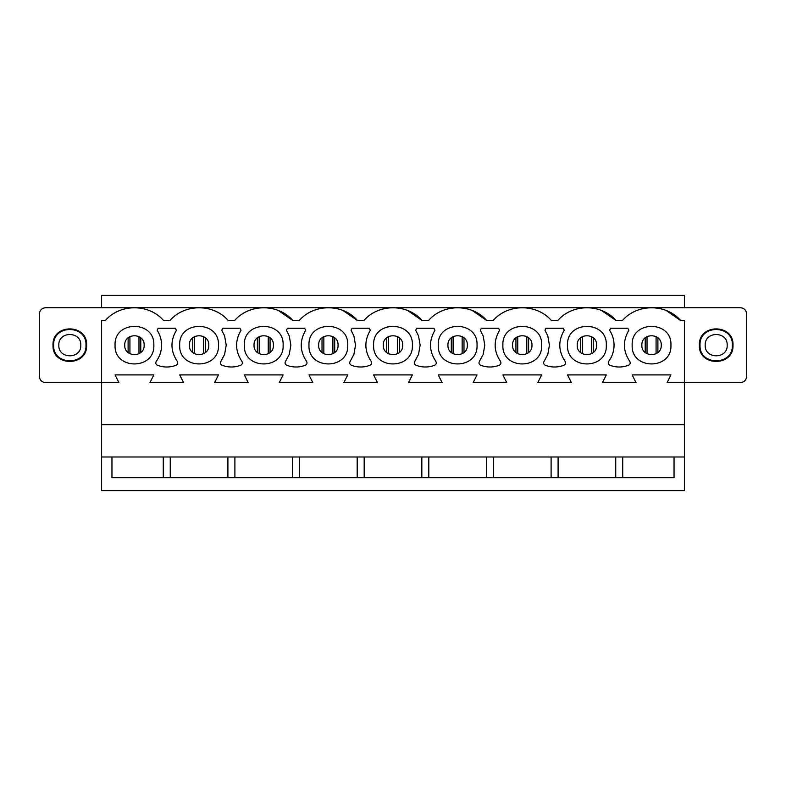 <?xml version="1.0" encoding="UTF-8"?>
<svg xmlns="http://www.w3.org/2000/svg" width="786" height="786" viewBox="0 0 786 786"><rect width="100%" height="100%" fill="white"/><g stroke="black" fill="none" stroke-linecap="round" stroke-linejoin="round"><path stroke-width="1.18" d="M397.529 336.595L397.529 353.739M388.471 353.739L388.471 336.595M138.975 336.595L138.975 353.739M129.926 353.739L129.926 336.595M268.252 336.595L268.252 353.739M259.203 353.739L259.203 336.595M727.178 345.172C727.856 330.994 704.521 330.994 705.199 345.172C704.521 359.34 727.856 359.34 727.178 345.172M700.031 345.172C699.029 366.011 733.348 366.011 732.346 345.172C733.348 324.323 699.029 324.323 700.031 345.172M591.436 336.595L591.436 353.739M582.387 353.739L582.387 336.595M462.158 336.595L462.158 353.739M453.109 353.739L453.109 336.595M526.797 336.595L526.797 353.739M517.748 353.739L517.748 336.595M656.074 336.595L656.074 353.739M647.025 353.739L647.025 336.595M80.801 345.172C81.479 330.994 58.144 330.994 58.822 345.172C58.144 359.34 81.479 359.34 80.801 345.172M53.654 345.172C52.652 366.011 86.971 366.011 85.969 345.172C86.971 324.323 52.652 324.323 53.654 345.172M332.891 336.595L332.891 353.739M323.842 353.739L323.842 336.595M203.613 336.595L203.613 353.739M194.564 353.739L194.564 336.595M609.592 330.238C612.54 334.777 614.033 339.758 614.062 345.172C614.013 351.116 612.245 356.49 608.747 361.305C607.843 362.985 608.217 364.301 609.887 365.244C616.116 367.602 622.355 367.602 628.584 365.244C630.244 364.301 630.627 362.985 629.724 361.305C622.954 351.126 622.679 340.77 628.879 330.238L627.798 328.234L610.663 328.234L609.592 330.238M564.24 330.238L563.159 328.234L546.024 328.234L544.953 330.238L547.813 335.936L549.424 345.172L547.813 354.398L544.108 361.305C543.205 362.985 543.578 364.301 545.248 365.244L547.813 366.099C553.275 367.553 558.659 367.268 563.945 365.244C565.606 364.301 565.989 362.985 565.085 361.305C558.315 351.126 558.04 340.77 564.24 330.238M684.39 424.676L684.39 382.654L740.235 382.654C744.165 382.271 746.317 380.119 746.7 376.189L746.7 314.145C746.317 310.215 744.165 308.063 740.235 307.68L651.555 307.68L684.39 307.68L684.39 295.398L101.61 295.398L101.61 307.68L134.445 307.68L45.765 307.68C41.835 308.063 39.683 310.215 39.3 314.145L39.3 376.189C39.683 380.119 41.835 382.271 45.765 382.654L101.61 382.654L101.61 320.609L105.255 320.609C119.865 303.514 149.026 303.514 163.645 320.609L169.894 320.609C184.504 303.514 213.664 303.514 228.284 320.609L234.533 320.609C249.142 303.514 278.303 303.514 292.923 320.609L299.171 320.609C313.781 303.514 342.942 303.514 357.561 320.609L363.81 320.609C378.42 303.514 407.58 303.514 422.19 320.609L428.439 320.609C443.058 303.514 472.219 303.514 486.829 320.609L493.077 320.609C507.697 303.514 536.858 303.514 551.467 320.609L557.716 320.609C572.336 303.514 601.496 303.514 616.106 320.609L622.355 320.609C636.974 303.514 666.135 303.514 680.745 320.609L684.39 320.609L684.39 382.654L667.068 382.654L670.939 374.902L632.16 374.902L636.041 382.654L602.43 382.654L606.311 374.902L567.521 374.902L571.402 382.654L537.791 382.654L541.672 374.902L502.883 374.902L506.764 382.654L473.152 382.654L477.033 374.902L438.244 374.902L442.125 382.654L408.514 382.654L412.395 374.902L373.605 374.902L377.486 382.654L343.875 382.654L347.756 374.902L308.967 374.902L312.848 382.654L279.236 382.654L283.117 374.902L244.328 374.902L248.209 382.654L214.598 382.654L218.479 374.902L179.689 374.902L183.57 382.654L149.959 382.654L153.84 374.902L115.061 374.902L118.932 382.654L101.61 382.654L101.61 424.676L684.39 424.676L684.39 490.602L101.61 490.602L101.61 456.99L684.39 456.99M680.745 320.609L666.155 310.48M616.106 320.609L601.516 310.48M567.521 345.172C566.323 370.186 607.509 370.186 606.311 345.172C607.509 320.148 566.323 320.148 567.521 345.172M632.16 345.172C630.962 370.186 672.148 370.186 670.939 345.172C672.148 320.148 630.962 320.148 632.16 345.172M732.994 345.172C734.036 366.846 698.341 366.846 699.383 345.172C698.341 323.488 734.036 323.488 732.994 345.172M651.555 307.68L134.445 307.68M596.613 345.172C597.213 357.679 576.619 357.679 577.219 345.172C576.619 332.655 597.213 332.655 596.613 345.172C597.213 357.679 576.619 357.679 577.219 345.172C576.619 332.655 597.213 332.655 596.613 345.172M661.252 345.172C661.851 357.679 641.258 357.679 641.857 345.172C641.258 332.655 661.851 332.655 661.252 345.172C661.851 357.679 641.258 357.679 641.857 345.172C641.258 332.655 661.851 332.655 661.252 345.172M111.956 456.99L111.956 477.672L674.044 477.672L674.044 456.99M551.104 456.99L551.104 477.672M558.089 477.672L558.089 456.99M615.743 477.672L615.743 456.99M622.728 477.672L622.728 456.99M493.451 456.99L493.451 477.672M486.829 320.609L472.239 310.48M422.19 320.609L407.6 310.48M357.561 320.609L342.961 310.48M292.923 320.609L278.323 310.48M241.047 330.238L239.976 328.234L222.841 328.234L221.76 330.238L224.619 335.936L226.23 345.172L224.619 354.398L220.915 361.305C220.011 362.985 220.394 364.301 222.055 365.244L224.619 366.099C230.092 367.553 235.466 367.268 240.752 365.244C242.422 364.301 242.795 362.985 241.892 361.305C235.122 351.126 234.847 340.77 241.047 330.238M286.399 330.238L289.258 335.936L290.869 345.172L289.258 354.398L285.554 361.305C284.65 362.985 285.033 364.301 286.694 365.244L289.258 366.099C294.73 367.553 300.105 367.268 305.39 365.244C307.061 364.301 307.434 362.985 306.53 361.305C299.761 351.126 299.486 340.77 305.685 330.238L304.604 328.234L287.48 328.234L286.399 330.238M244.328 345.172C243.129 370.186 284.316 370.186 283.117 345.172C284.316 320.148 243.129 320.148 244.328 345.172M351.037 330.238L353.897 335.936L355.508 345.172L353.897 354.398L350.192 361.305C349.289 362.985 349.672 364.301 351.332 365.244L353.897 366.099C359.369 367.553 364.743 367.268 370.029 365.244C371.69 364.301 372.073 362.985 371.169 361.305C364.399 351.126 364.124 340.77 370.324 330.238L369.243 328.234L352.118 328.234L351.037 330.238M308.967 345.172C307.768 370.186 348.955 370.186 347.756 345.172C348.955 320.148 307.768 320.148 308.967 345.172M415.676 330.238L418.535 335.936L420.146 345.172L418.535 354.398L414.831 361.305C413.927 362.985 414.31 364.301 415.971 365.244L418.535 366.099C424.008 367.553 429.382 367.268 434.668 365.244C436.328 364.301 436.711 362.985 435.808 361.305C429.038 351.126 428.763 340.77 434.963 330.238L433.882 328.234L416.757 328.234L415.676 330.238M373.605 345.172C372.407 370.186 413.593 370.186 412.395 345.172C413.593 320.148 372.407 320.148 373.605 345.172M499.601 330.238L498.52 328.234L481.396 328.234L480.315 330.238L483.174 335.936L484.785 345.172L483.174 354.398L479.47 361.305C478.566 362.985 478.939 364.301 480.61 365.244L483.174 366.099C488.646 367.553 494.021 367.268 499.307 365.244C500.967 364.301 501.35 362.985 500.446 361.305C493.677 351.126 493.402 340.77 499.601 330.238M502.883 345.172C501.684 370.186 542.871 370.186 541.672 345.172C542.871 320.148 501.684 320.148 502.883 345.172M438.244 345.172C437.045 370.186 478.232 370.186 477.033 345.172C478.232 320.148 437.045 320.148 438.244 345.172M273.42 345.172C274.019 357.679 253.426 357.679 254.025 345.172C253.426 332.655 274.019 332.655 273.42 345.172C274.019 357.679 253.426 357.679 254.025 345.172C253.426 332.655 274.019 332.655 273.42 345.172M338.059 345.172C338.658 357.679 318.065 357.679 318.664 345.172C318.065 332.655 338.658 332.655 338.059 345.172C338.658 357.679 318.065 357.679 318.664 345.172C318.065 332.655 338.658 332.655 338.059 345.172M402.697 345.172C403.297 357.679 382.703 357.679 383.303 345.172C382.703 332.655 403.297 332.655 402.697 345.172C403.297 357.679 382.703 357.679 383.303 345.172C382.703 332.655 403.297 332.655 402.697 345.172M531.975 345.172C532.574 357.679 511.981 357.679 512.58 345.172C511.981 332.655 532.574 332.655 531.975 345.172C532.574 357.679 511.981 357.679 512.58 345.172C511.981 332.655 532.574 332.655 531.975 345.172M467.336 345.172C467.935 357.679 447.342 357.679 447.941 345.172C447.342 332.655 467.935 332.655 467.336 345.172C467.935 357.679 447.342 357.679 447.941 345.172C447.342 332.655 467.935 332.655 467.336 345.172M227.911 456.99L227.911 477.672M234.896 477.672L234.896 456.99M292.549 477.672L292.549 456.99M299.535 477.672L299.535 456.99M357.188 477.672L357.188 456.99M364.173 477.672L364.173 456.99M421.827 477.672L421.827 456.99M428.812 477.672L428.812 456.99M486.465 477.672L486.465 456.99M175.337 328.234L176.408 330.238C170.208 340.77 170.483 351.126 177.253 361.305C178.157 362.985 177.783 364.301 176.113 365.244C169.884 367.602 163.645 367.602 157.416 365.244C155.756 364.301 155.373 362.985 156.276 361.305C159.774 356.49 161.552 351.116 161.592 345.172C161.562 339.758 160.069 334.777 157.121 330.238L158.202 328.234L175.337 328.234M153.84 345.172C155.039 370.186 113.852 370.186 115.061 345.172C113.852 320.148 155.039 320.148 153.84 345.172M218.479 345.172C219.677 370.186 178.491 370.186 179.689 345.172C178.491 320.148 219.677 320.148 218.479 345.172M101.61 424.676L101.61 456.99M86.617 345.172C87.659 366.846 51.964 366.846 53.006 345.172C51.964 323.488 87.659 323.488 86.617 345.172M144.143 345.172C144.742 357.679 124.149 357.679 124.748 345.172C124.149 332.655 144.742 332.655 144.143 345.172C144.742 357.679 124.149 357.679 124.748 345.172C124.149 332.655 144.742 332.655 144.143 345.172M208.781 345.172C209.381 357.679 188.787 357.679 189.387 345.172C188.787 332.655 209.381 332.655 208.781 345.172C209.381 357.679 188.787 357.679 189.387 345.172C188.787 332.655 209.381 332.655 208.781 345.172M170.257 456.99L170.257 477.672M163.272 456.99L163.272 477.672M399.337 352.511L399.337 337.823M386.663 337.823L386.663 352.511M140.782 352.511L140.782 337.823M128.108 337.823L128.108 352.511M270.06 352.511L270.06 337.823M257.386 337.823L257.386 352.511M593.253 352.511L593.253 337.823M580.579 337.823L580.579 352.511M463.976 352.511L463.976 337.823M451.302 337.823L451.302 352.511M528.614 352.511L528.614 337.823M515.94 337.823L515.94 352.511M657.892 352.511L657.892 337.823M645.218 337.823L645.218 352.511M334.698 352.511L334.698 337.823M322.024 337.823L322.024 352.511M205.421 352.511L205.421 337.823M192.747 337.823L192.747 352.511"/></g></svg>
